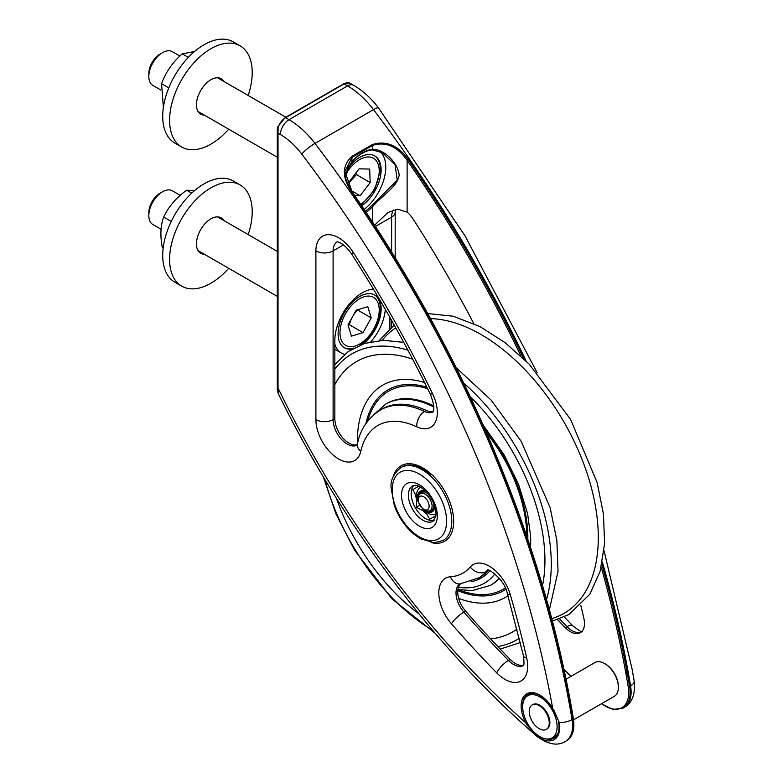 <?xml version="1.0" encoding="UTF-8"?>
<svg xmlns="http://www.w3.org/2000/svg" width="783" height="783" viewBox="0 0 783 783"><rect width="100%" height="100%" fill="white"/><g stroke="black" fill="none" stroke-linecap="round" stroke-linejoin="round"><path stroke-width="1.17" d="M430.425 473.686L430.376 473.353A43.574 25.154 -120 0 1 453.67 520.871A43.574 25.154 -120 0 1 431.1 542.55A43.574 25.154 -120 0 0 443.814 541.689A43.574 25.154 -120 0 0 444.646 541.249A43.574 25.154 -120 0 0 444.646 490.931A43.574 25.154 -120 0 0 401.072 465.777A43.574 25.154 -120 0 0 393.174 476.857M432.696 521.429A20.446 11.804 -120 0 0 433.087 521.214A20.446 11.804 60 0 1 412.641 509.41A20.446 11.804 60 0 1 412.641 485.803A20.446 11.804 -120 0 0 412.445 509.077A20.446 11.804 -120 0 0 432.696 521.429M379.784 151.403A36.997 21.356 -60 0 1 364.124 209.433M347.505 168.737A30.429 17.569 -60 0 1 374.822 155.934A30.429 17.569 -60 0 1 381.057 171.888A30.429 17.569 -60 0 1 361.677 205.812M372.405 149.739L382.407 152.724L395.072 164.743L397.235 180.247L371.739 205.547A36.997 21.356 -60 0 1 365.348 211.263M371.739 149.778A0.969 0.734 -95.5 0 0 372.688 149.289A37.975 21.924 120 0 0 352.037 161.22L345.401 176.488M366.111 212.408A37.975 21.924 120 0 0 372.688 206.526C382.584 194.889 397.568 187 399.173 174.854C397.549 161.357 382.584 148.79 372.688 149.289L372.688 145.364C385.804 141.361 397.275 146.323 407.111 160.251L408.217 159.448C397.97 145.295 386.029 140.323 372.395 144.542L351.743 156.463C341.956 165.771 341.965 177.633 351.763 192.041A827.572 477.806 60 0 1 573.097 719.009A34.08 19.673 60 0 1 566.579 740.747L565.541 741.344A34.08 19.673 -120 0 0 572.06 719.606L573.381 718.628C574.976 729.384 572.706 736.764 566.579 740.747M372.688 222.352L372.688 206.526L371.739 205.547M473.754 323.536A778.889 449.696 -120 0 0 413.15 219.103A19.957 11.52 -120 0 0 407.111 212.144L397.93 209.218L388.016 212.447L374.558 225.21M344.911 171.467C344.217 175.725 346.634 182.537 352.144 191.884L344.911 171.467L352.037 157.285L372.688 145.364A0.969 0.558 -120 0 0 372.395 144.542M389.905 317.389L389.905 328.527M604.965 663.749A18.498 10.678 60 0 1 605.298 663.935A18.498 10.678 60 0 1 618.384 686.593A18.498 10.678 60 0 1 618.374 686.985M557.565 619.666A778.889 449.696 -120 0 0 565.287 627.653A19.957 11.52 -120 0 0 580.35 632.674A19.957 11.52 -120 0 0 583.883 618.472A778.889 449.696 -120 0 0 580.81 605.357M566.011 679.243L594.874 662.575A19.477 11.246 60 0 1 604.613 663.544A19.477 11.246 60 0 1 618.384 687.386A19.477 11.246 60 0 1 614.352 696.302L573.567 719.841M373.383 289.074A38.944 22.482 120 0 0 334.83 340.478L334.83 418.631L333.108 419.629A12.166 7.027 180 0 1 315.892 419.629A32.132 18.547 -120 0 0 336.073 457.35A32.132 18.547 -120 0 0 360.767 451.351A12.166 8.407 -167.5 0 1 357.488 443.746L357.195 445.067M433.195 411.466A19.957 11.52 60 0 1 426.295 410.478A102.23 59.019 -120 0 0 382.075 409.02L380.352 410.008C367.736 418.367 360.121 429.613 357.488 443.746M357.185 444.773A19.957 11.52 60 0 1 342.504 437.57A19.957 11.52 60 0 1 334.83 418.631M523.543 665.168A19.957 11.52 60 0 1 510.213 659.452A778.889 449.696 60 0 1 465.611 611.131A19.957 11.52 60 0 1 460.453 583.903M477.708 578.647A92.492 53.401 -120 0 0 486.067 571.639A12.166 9.739 -139.6 0 1 470.28 566.99A80.326 46.373 60 0 1 450.47 576.768A12.166 9.553 86.3 0 0 459.866 583.942L479.431 577.648A92.492 53.401 -120 0 0 487.789 570.641A19.957 11.52 60 0 1 488.122 570.278M526.763 724.686L536.003 734.983A26.935 15.552 -120 0 0 559.287 722.503L552.7 708.351A26.534 15.317 -120 0 0 526.89 693.679A26.534 15.317 -120 0 0 525.696 722.768L526.763 724.686L527.84 724.011M278.337 393.771L278.024 387.976L277.485 390.815M277.916 126.905L277.29 129.733L278.024 133.198L278.122 127.042A12.166 7.027 -60 0 1 285.599 117.695L344.119 83.908A12.166 7.027 -60 0 1 350.207 83.301L353.642 85.288A12.166 7.027 120 0 0 347.554 85.895A68.15 39.346 60 0 1 373.501 109.63A827.572 477.806 60 0 1 526.117 361.041M573.107 718.383L573.381 718.628C544.488 543.901 464.348 353.104 352.144 191.884L351.763 192.041M351.792 161.484L352.037 157.285A0.969 0.558 -120 0 0 351.743 156.463M629.346 686.515A24.342 14.055 -120 0 0 625.186 669.543M400.945 467.539C393.467 473.725 390.208 480.596 391.157 488.152L394.25 505.27C399.859 520.343 408.609 531.5 420.5 538.753L434.262 542.766L443.051 540.476A42.106 24.312 -120 0 0 443.051 491.851A42.106 24.312 -120 0 0 400.945 467.539L401.806 467.04A42.106 24.312 60 0 1 424.337 470.025A42.106 24.312 -120 0 1 430.121 474.361M353.642 85.288C362.862 90.701 371.171 98.257 378.561 107.966A12.166 2.134 142.8 0 0 373.501 109.63L314.981 143.416A68.15 39.346 -120 0 0 289.035 119.672A12.166 7.027 -60 0 0 280.431 134.578L278.024 133.198L278.024 387.976A669.357 386.459 60 0 0 525.696 722.768L526.832 722.19M527.253 696.018A25.555 14.76 60 0 1 529.239 693.621M555.03 737.478A25.555 14.76 60 0 1 551.575 738.144M527.732 695.725A24.342 14.055 60 0 1 552.064 709.77A24.342 14.055 60 0 1 552.064 737.88A24.342 14.055 60 0 1 533.311 731.361A24.342 14.055 60 0 1 522.682 706.863A24.342 14.055 60 0 1 527.732 695.725L531.168 693.738A24.342 14.055 60 0 1 532.391 693.161M557.613 734.16A24.342 14.055 60 0 1 555.509 735.893L552.064 737.88M532.528 704.769A14.114 8.153 60 0 1 532.841 704.573A14.114 8.153 60 0 1 533.106 704.426A14.114 8.153 60 0 1 547.092 712.951A14.114 8.153 60 0 1 546.955 729.022A14.114 8.153 60 0 1 546.691 729.169M546.045 729.541A14.114 8.153 60 0 1 539.262 728.699A14.114 8.153 60 0 1 537.275 727.319A21.826 21.826 0 0 1 529.474 713.812A14.114 8.153 60 0 1 532.195 704.945A14.114 8.153 60 0 1 546.319 713.098A14.114 8.153 60 0 1 546.319 729.394A14.114 8.153 60 0 1 546.045 729.541M523.387 712.863A25.555 14.76 60 0 1 527.811 694.267C535.464 691.095 543.705 695.823 552.553 708.458L552.7 708.351A815.406 470.779 60 0 0 301.749 154.085A12.166 2.134 -37.2 0 1 314.981 143.416A827.572 477.806 -120 0 1 569.985 707.607A827.572 477.806 -120 0 1 572.06 719.606A12.166 5.393 -9.5 0 1 559.287 722.503L558.68 722.21C559.747 730.324 558.22 735.629 554.07 738.124A25.555 14.76 60 0 1 546.368 738.956M412.641 485.803L415.597 485.313C416.664 485.714 418.318 484.618 425.864 491.391C434.888 501.14 436.777 512.62 435.749 516.085L433.087 521.214M434.125 520.333A20.446 11.804 60 0 1 415.391 507.824A20.446 11.804 60 0 1 413.923 485.352M435.769 515.948A17.285 9.973 60 0 1 434.927 516.222L429.759 519.198L426.706 514.02A17.285 9.973 60 0 1 422.761 510.516L416.321 507.286L416.742 500.092A17.285 9.973 60 0 1 415.685 494.925L412.719 489.688L417.887 486.713A17.285 9.973 60 0 1 418.543 486.116M416.321 507.286L419.551 505.426M471.102 581.681A93.715 54.105 -120 0 0 489.904 570.797M374.44 155.729A30.429 17.569 -60 0 1 380.332 170.89A30.429 17.569 -60 0 1 380.303 171.457M349.228 187.108L349.032 182.028L359.094 168.825L369.674 169.079L370.183 182.547L360.121 195.74L354.719 195.613M349.061 182.664L356.412 174.589L356.001 172.877M356.412 174.589L370.183 182.547M351.322 190.661L360.121 195.74M385.314 309.363A36.507 21.082 -60 0 1 370.848 341.75M344.628 354.327A36.507 21.082 -60 0 1 341.359 353.025A36.507 21.082 -60 0 1 334.83 344.06M352.144 349.012A30.429 17.569 -60 0 1 344.393 347.75A30.429 17.569 -60 0 1 353.936 300.711A30.429 17.569 -60 0 1 374.822 295.054A30.429 17.569 -60 0 1 380.088 317.193A30.429 17.569 -60 0 1 363.087 343.903M374.44 294.839A30.429 17.569 -60 0 1 380.332 310.009C379.246 322.107 374.01 332.638 364.624 341.584L360.102 345.049M364.526 341.662A30.429 17.569 -60 0 1 360.141 345.019M353.906 348.004A30.429 17.569 -60 0 1 344.021 347.525M363.028 332.618L351.43 336.142L348.004 324.925L356.187 310.185L367.795 306.662L371.211 317.878L363.028 332.618L349.257 324.671L351.342 318.926M353.681 314.707L357.391 309.823M357.44 309.931L371.211 317.878M348.073 324.798L349.257 324.671M418.386 497.088A10.952 6.323 60 0 1 420.657 492.135A10.952 6.323 60 0 1 428.595 494.562M433.479 503.019A10.952 6.323 60 0 1 431.609 511.113A10.952 6.323 60 0 1 426.187 510.594M420.471 493.642A10.952 6.323 60 0 1 421.587 491.763M432.402 510.496A10.952 6.323 60 0 1 430.21 510.506M433.596 508.333A9.739 5.618 60 0 1 432.725 509.058L430.073 510.594A9.739 5.618 -120 0 0 430.073 499.348A9.739 5.618 -120 0 0 420.334 493.73A9.739 5.618 -120 0 0 418.318 498.184L418.318 499.897A7.644 4.414 60 0 1 422.947 496.393A7.644 4.414 60 0 1 428.908 504.232A7.644 4.414 60 0 1 425.991 509.987A7.644 4.414 60 0 1 423.72 509.253A7.644 4.414 60 0 1 418.318 499.897M420.334 493.73L422.986 492.194A9.739 5.618 60 0 1 424.053 491.812M423.72 509.253L425.198 510.115A9.739 5.618 -120 0 0 428.086 511.045A9.739 5.618 -120 0 0 430.073 510.594M223.762 81.363A20.446 11.804 120 0 0 221.129 78.721A20.446 11.804 120 0 0 212.124 79.093A20.446 11.804 120 0 0 197.796 96.965A20.446 11.804 120 0 0 200.683 114.132A20.446 11.804 120 0 0 204.285 115.091M248.182 95.467A58.422 33.728 120 0 0 240.117 45.835A58.422 33.728 120 0 0 214.385 46.892A58.422 33.728 120 0 0 173.444 97.963A58.422 33.728 120 0 0 181.695 147.018A58.422 33.728 120 0 0 228.705 129.195M240.117 45.835L233.226 41.861A58.422 33.728 120 0 0 207.505 42.918A58.422 33.728 120 0 0 166.554 93.989A58.422 33.728 120 0 0 174.815 143.044L181.695 147.018M194.507 51.531L182.214 53.851C172.642 62.248 165.751 72.193 161.562 83.703L168.795 87.872M182.214 53.851L188.331 57.384M161.562 83.703L163.383 107.33M160.867 90.025L152.861 85.406A19.477 11.246 -60 0 1 148.829 76.489A19.477 11.246 -60 0 1 162.6 52.637A19.477 11.246 -60 0 1 172.338 51.678L179.884 56.033M162.6 52.637L159.957 54.164A15.738 9.083 120 0 0 148.829 73.445L148.829 76.489M223.762 220.483A20.446 11.804 120 0 0 221.129 217.84A20.446 11.804 120 0 0 221.109 217.831A20.446 11.804 120 0 0 200.673 229.664A20.446 11.804 120 0 0 200.683 253.252A20.446 11.804 120 0 0 204.285 254.211M248.182 234.587A58.422 33.728 120 0 0 240.117 184.954A58.422 33.728 120 0 0 240.048 184.915A58.422 33.728 120 0 0 181.666 218.741A58.422 33.728 120 0 0 181.695 286.138A58.422 33.728 120 0 0 228.705 268.315M240.117 184.954L233.226 180.981A58.422 33.728 120 0 0 233.168 180.942A58.422 33.728 120 0 0 174.775 214.767A58.422 33.728 120 0 0 174.815 282.164L181.695 286.138M194.399 190.739L186.667 190.22C176.312 197.61 168.639 206.555 163.657 217.067L171.252 221.452M186.667 190.22L191.727 193.137M163.657 217.067C160.515 225.7 160.075 235.889 162.316 247.634L163.167 248.113M161.112 229.282L152.861 224.525A19.477 11.246 -60 0 1 148.829 215.609A19.477 11.246 -60 0 1 162.6 191.757A19.477 11.246 -60 0 1 172.338 190.798L180.247 195.368M162.6 191.757L159.957 193.284A15.738 9.083 120 0 0 148.829 212.565L148.829 215.609M520.92 356.05A826.603 477.239 60 0 0 407.111 160.251L407.111 212.144M375.39 226.483L391.627 217.106L391.627 252.038M393.546 210.01A19.957 11.52 -120 0 0 391.627 217.106A12.166 7.027 180 0 0 395.19 212.144L395.415 209.541M601.217 567.215A826.603 477.239 60 0 1 628.191 686.593A33.101 19.115 60 0 1 601.647 703.633M571.228 676.228A680.554 392.919 60 0 1 563.887 669.211M391.627 320.433L391.627 327.079M360.767 451.351A90.055 52.001 60 0 1 416.791 426.804A32.132 18.547 -120 0 0 435.485 421.871A32.132 18.547 -120 0 0 432.539 393.663A791.065 456.724 -120 0 0 353.319 252.508A32.132 18.547 -120 0 0 329.075 234.694A32.132 18.547 -120 0 0 315.892 250.893A12.166 7.027 0 0 0 333.108 250.893L343.463 244.913M356.979 445.184A19.957 11.52 60 0 1 341.682 439.566A19.957 11.52 60 0 1 333.108 419.629L333.108 250.893A19.957 11.52 60 0 1 337.033 241.888M432.989 411.878A19.957 11.52 60 0 1 424.572 411.476L426.295 410.478M416.791 426.804A12.166 7.664 -65 0 1 424.572 411.476A102.23 59.019 -120 0 0 380.352 410.008M353.319 252.508A12.166 0.812 147.3 0 0 351.684 254.113C380.655 299.263 406.827 345.9 430.2 394.015C436.992 410.948 432.03 412.338 432.93 411.975L433.205 411.76M315.892 250.893L315.892 419.629M432.539 393.663A12.166 1.223 154.1 0 1 430.2 394.015M559.561 618.962A778.889 449.696 -120 0 0 567.009 626.654L565.287 627.653M564.249 616.984L572.608 625.627A12.166 4.023 135.7 0 0 567.009 626.654A19.957 11.52 -120 0 0 581.172 632.116M465.611 611.131L463.888 612.12A19.957 11.52 60 0 1 459.934 583.942M510.213 659.452L508.49 660.441A778.889 449.696 60 0 1 463.888 612.12A12.166 3.201 -41.1 0 0 451.478 623.816A791.065 456.724 -120 0 0 496.784 672.891A12.166 4.023 -44.3 0 1 508.49 660.441A19.957 11.52 60 0 0 523.338 665.579M487.662 570.249A19.957 11.52 60 0 0 486.067 571.639L487.789 570.641M496.784 672.891A32.132 18.547 -120 0 0 520.421 681.298A32.132 18.547 -120 0 0 526.714 658.111A791.065 456.724 -120 0 0 510.33 594.767A12.166 3.905 163.8 0 1 507.247 593.191L523.455 655.841C524.209 662.369 524.15 665.648 523.279 665.677L523.553 665.462M510.33 594.767A32.132 18.547 -120 0 0 491.528 567.587A32.132 18.547 -120 0 0 470.28 566.99M526.714 658.111A12.166 4.688 167.2 0 1 523.455 655.841M450.47 576.768A32.132 18.547 -120 0 0 438.803 593.612A32.132 18.547 -120 0 0 451.478 623.816M602.362 562.037A827.572 477.806 60 0 1 628.495 673.82A827.572 477.806 60 0 1 630.579 685.82A12.166 5.393 -9.5 0 0 634.171 681.034C635.522 694.218 632.155 703.065 624.061 707.558A34.08 19.673 60 0 0 630.579 685.82L629.552 686.417A827.572 477.806 -120 0 0 601.853 564.465M523.661 358.643A827.572 477.806 -120 0 0 408.217 159.448M277.29 129.753L277.808 126.748L285.11 117.646L343.629 83.859A0.969 0.558 60 0 1 344.119 83.908L347.554 85.895L289.035 119.672L285.599 117.695A0.969 0.558 60 0 0 284.914 118.096M277.329 389.954L278.278 393.643C340.899 521.762 429.476 640.68 527.448 727.984L536.727 736.167A12.166 5.09 -49 0 1 536.003 734.983L536.316 734.17M280.431 134.578A55.985 32.318 60 0 1 301.749 154.085M601.432 703.76L612.972 709.467L623.023 708.155A34.08 19.673 -120 0 0 629.552 686.417L628.191 686.593M430.376 473.353A16.061 9.279 -120 0 0 424.337 470.025M553.875 710.21L558.964 721.818M438.646 494.396A38.455 22.208 60 0 1 426.461 539.898A38.455 22.208 60 0 1 393.154 482.211A38.455 22.208 60 0 1 438.646 494.396M406.759 483.581A25.31 14.613 -120 0 0 414.784 522.79A25.31 14.613 -120 0 0 436.708 510.134A25.31 14.613 -120 0 0 406.759 483.581M458.446 587.221A99.793 57.619 -120 0 0 494.866 573.89M457.908 589.423L471.875 590.685L490.334 585.41A104.668 60.428 -120 0 0 499.172 578.197M433.762 407.003A104.668 60.428 -120 0 0 385.676 404.126L373.912 414.579M490.334 585.41L491.372 584.813A104.668 60.428 -120 0 0 499.397 578.471M433.694 405.848A104.668 60.428 -120 0 0 386.704 403.529L385.676 404.126M457.898 589.491A114.396 66.046 -120 0 0 505.289 587.925M526.812 536.355A114.396 66.046 -120 0 0 486.772 433.146M427.567 388.632A114.396 66.046 -120 0 0 367.746 421.068M457.771 590.646A115.864 66.888 -120 0 0 505.877 589.286M527.83 539.35A115.864 66.888 -120 0 0 485.47 430.17M426.862 387.184A115.864 66.888 -120 0 0 365.945 423.544M458.672 598.378A122.569 70.764 -120 0 0 507.981 595.755M530.531 547.434A122.569 70.764 -120 0 0 530.571 535.836L527.595 513.707L518.552 484.334L504.086 454.796L483.336 425.345M424.552 382.535A122.569 70.764 -120 0 0 357.4 444.118M490.628 638.908A156.091 90.123 -120 0 0 517.015 629.092M542.502 585.704A156.091 90.123 -120 0 0 470.289 396.785M412.661 359.191A156.091 90.123 -120 0 0 334.83 384.58M336.308 498.096A156.091 90.123 -120 0 0 419.13 614.038M497.792 646.543A165.056 95.301 -120 0 0 519.325 638.341M546.495 599.543A165.056 95.301 -120 0 0 463.781 383.141M407.904 350.158A165.056 95.301 -120 0 0 334.83 369.185M324.837 479.343A165.056 95.301 -120 0 0 432.813 630.501M551.712 618.629A165.712 95.673 -120 0 0 581.221 457.341A165.712 95.673 -120 0 0 430.503 318.622M395.797 327.881A165.712 95.673 -120 0 0 382.094 340.36M345.871 174.041A27.748 16.022 -60 0 1 377.572 162.786A27.748 16.022 -60 0 1 360.66 204.304M355.081 346.057A27.748 16.022 -60 0 1 343.306 318.211A27.748 16.022 -60 0 1 375.537 298.969A27.748 16.022 -60 0 1 364.78 340.272A27.748 16.022 -60 0 1 355.081 346.057M434.555 505.955A11.931 6.89 60 0 1 423.946 509.772A11.931 6.89 60 0 1 422.761 508.598M418.406 501.061A11.931 6.89 60 0 1 426.598 492.164M382.378 152.714L372.101 149.866M605.298 663.935L604.613 663.544M618.384 686.593L618.384 687.386M395.19 257.813L395.19 212.144M337.238 241.761L339.137 242.378C339.264 242.378 344.51 243.826 351.684 254.113M572.608 625.627C579.117 630.716 582.386 632.684 582.395 631.548M487.878 570.122L487.545 570.259C486.811 567.518 504.458 578.794 507.247 593.191M571.032 676.336L563.966 669.582M604.045 550.762L632.096 669.074L634.171 681.034M378.561 107.966L464.965 235.771L537.177 372.728M536.727 736.167C548.012 744.564 557.613 746.287 565.541 741.344M277.319 389.885L277.319 130.252M623.023 708.155L624.061 707.558M372.091 149.866C365.534 150.6 358.849 154.476 352.056 161.484L347.711 168.257L345.411 176.527M343.629 83.859L350.207 83.301M277.319 251.402L217.527 216.881M277.319 296.375L198.05 250.609M285.854 117.215L217.527 77.771M277.319 157.256L198.05 111.489M546.319 729.394L546.955 729.022M532.195 704.945L532.841 704.573M552.553 708.458L553.659 710.289M500.22 649.097L520.343 642.53M549.363 609.879L558.034 571.326L556.87 540.436L550.067 507.433L521.116 441.23L491.127 400.103L456.205 367.736M403.734 342.377L383.376 340.321L364.624 343.394L348.21 351.577L334.83 364.535M323.232 476.651L335.995 514.02L354.66 550.312L391.852 598.75L435.162 633.261M379.256 340.536L394.231 325.072M427.714 313.552L453.2 316.215L480.048 326.609L505.074 342.651L529.171 364.124L570.592 419.424L597.165 482.69L603.448 514.069L604.603 543.51L600.121 571.306L589.844 594.228L568.918 614.528L552.377 621.144M380.332 170.89L374.489 189.966L361.237 205.166M341.359 353.025L334.83 349.247M420.128 486.889L417.31 490.765L416.654 493.505L417.398 500.503L424.122 511.093L431.081 514.685L435.886 514.186M484.618 573.9A7.732 7.732 0 0 0 486.37 574.379"/></g></svg>
